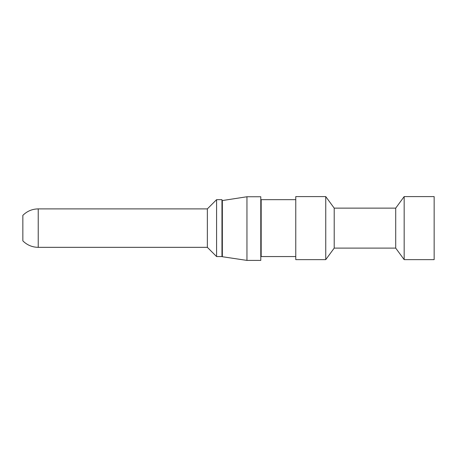 <?xml version="1.0" encoding="UTF-8"?>
<svg xmlns="http://www.w3.org/2000/svg" width="457" height="457" viewBox="0 0 457 457"><rect width="100%" height="100%" fill="white"/><g stroke="black" fill="none" stroke-linecap="round" stroke-linejoin="round"><path stroke-width="0.69" d="M260.787 256.451L260.787 196.756L246.951 196.756L246.951 260.404L260.787 260.404L260.787 256.451M246.951 260.404L222.348 256.725L222.348 200.554L246.951 196.756M395.711 208.129L395.711 248.105L404.165 259.633L404.165 196.596L395.711 208.129L334.21 208.129L325.75 196.596L295.77 196.596L295.77 259.633L325.75 259.633L325.75 196.596M404.165 259.633L434.15 259.633L434.15 196.596L404.165 196.596M22.85 221.999L22.85 215.356C27.112 211.14 32.236 208.986 38.228 208.895L38.228 247.334C32.236 247.243 27.112 245.089 22.85 240.873L22.85 221.999M38.228 247.334L207.358 247.334L207.358 208.895L38.228 208.895M207.358 208.895L216.584 199.669L216.584 256.56L207.358 247.334M216.584 256.56L221.965 256.56L221.965 199.669L216.584 199.669M295.77 256.56L261.175 256.56L261.175 199.669L295.77 199.669M395.711 248.105L334.21 248.105L334.21 208.129M261.175 249.642L260.787 249.642M222.348 249.642L221.965 249.642M261.175 206.587L260.787 206.587M222.348 206.587L221.965 206.587M334.21 248.105L325.75 259.633"/></g></svg>
